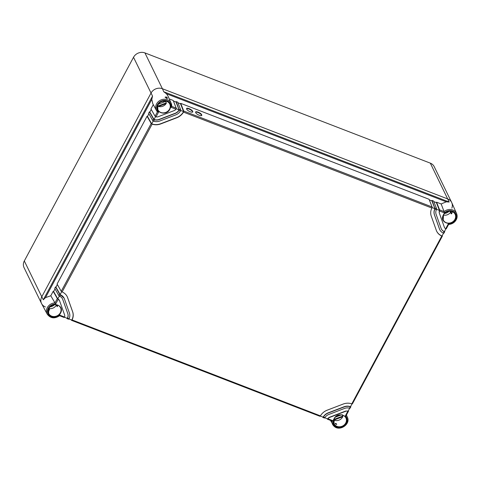 <?xml version="1.0" encoding="UTF-8"?>
<svg xmlns="http://www.w3.org/2000/svg" width="481" height="481" viewBox="0 0 481 481"><rect width="100%" height="100%" fill="white"/><g stroke="black" fill="none" stroke-linecap="round" stroke-linejoin="round"><path stroke-width="0.72" d="M167.959 96.002L166.444 93.741L163.78 91.775L449.17 202.02L446.266 201.828L441.167 203.956L444.071 211.592A8.213 7.239 -26 0 1 456.571 213.522L451.767 202.681A8.652 7.624 154 0 0 447.787 198.972L162.404 88.732L447.787 198.972A8.652 7.624 -26 0 1 451.665 202.459A8.652 7.624 -26 0 1 451.857 208.147M449.17 202.02L430.321 163.149A8.652 7.624 -26 0 1 434.199 166.636L451.665 202.459M430.321 163.149L144.931 52.91L162.404 88.732A8.652 7.624 154 0 0 150.992 93.11A8.652 7.624 -26 0 1 162.404 88.732L163.78 91.775M45.394 306.95A8.652 7.624 -26 0 1 41.516 303.469L24.05 267.646A8.652 7.624 -26 0 1 24.315 260.955L133.52 57.287A8.652 7.624 -26 0 1 144.931 52.91M24.315 260.955L41.781 296.777L150.992 93.11L41.781 296.777A8.652 7.624 154 0 0 41.631 303.691L47.216 314.147A8.213 7.239 -26 0 1 47.36 307.587A8.213 7.239 -26 0 1 48.942 305.501A8.213 7.239 -26 0 1 54.978 302.91L50.8 295.767L45.497 297.625L43.32 299.759L41.781 296.777A8.652 7.624 -26 0 0 41.516 303.469M166.576 98.124L165.073 97.174L166.125 96.946C167.25 97.15 168.158 99.164 166.673 98.16L165.338 97.372L166.131 97.15L166.011 97.493C167.123 98.274 167.25 98.557 166.39 98.328M165.717 101.094A6.271 5.525 -26 0 1 165.56 101.419L166.348 102.862L166.137 103.571L158.574 106.469L157.726 105.61M163.678 102.14L163.336 101.377L163.618 102.158M56.956 304.87L57.455 306.271L57.161 306.656L56.349 305.086A6.271 5.525 -26 0 1 49.056 308.543M54.485 304.701A6.349 5.592 -26 0 1 50.054 306.86M64.069 317.466L59.578 315.716C54.6 318.963 50.475 318.44 47.216 314.147M59.512 315.662L59.566 315.097L64.544 317.021L64.37 317.316M133.52 57.287L152.531 96.086L151.81 99.351L152.724 103.553L156.427 110.48A8.213 7.239 -26 0 1 156.572 103.914A8.213 7.239 -26 0 1 169.51 101.022A8.213 7.239 -26 0 1 171.182 103.283A8.213 7.239 -26 0 1 171.717 106.385L170.995 107.275A7.347 6.475 154 0 0 169.071 101.978A7.347 6.475 154 0 0 158.946 102.669A7.347 6.475 154 0 0 158.616 112.025L156.03 116.841L155.098 116.222L150.956 108.971L153.295 104.617M157.425 111.869L156.427 110.48A8.213 7.239 -26 0 0 157.425 111.863L158.616 112.025M167.935 95.959L171.182 103.283L171.723 106.391M169.246 98.918L173.202 100.445L176.214 108.135L171.735 106.397M173.443 101.052L176.028 102.05L176.208 101.605L179.154 110.005L176.028 102.05M151.232 109.458L149.825 112.091L149.399 111.881L153.541 119.132L154.461 119.763L153.686 121.218A8.652 7.624 154 0 0 159.794 121.02L175.715 114.917A8.652 7.624 154 0 0 180.489 110.943L180.718 109.872L177.711 102.188L176.208 101.605M177.946 102.79L180.531 103.788L180.712 103.349L429.07 199.284L432.082 206.968L431.866 208.045A12.109 10.672 154 0 0 431.253 216.107L436.291 230.309A12.109 10.672 154 0 0 436.7 231.283A12.109 10.672 154 0 0 441.792 236.027L442.37 235.973L442.231 235.618M429.311 199.886L431.896 200.884L432.076 200.445L435.022 208.838L431.896 200.884M439.766 229.677L439.52 229.07A8.652 7.624 154 0 0 439.814 229.768A8.652 7.624 154 0 0 443.356 233.117L444.137 231.656A6.92 6.097 154 0 1 441.366 229.01A6.92 6.097 154 0 1 441.131 228.451L436.093 214.255A6.92 6.097 154 0 1 436.375 209.788L436.586 208.712L433.579 201.022L432.076 200.445M433.814 201.629L436.399 202.627L436.58 202.182L439.592 209.872L444.071 211.592M441.167 203.956L436.58 202.182M444.077 211.598L444.366 212.879L439.387 210.955L439.592 209.872M324.813 417.803L327.675 418.909A3.457 3.048 154 0 1 329.659 417.189L329.75 417.376A3.457 3.048 154 0 0 327.958 418.771L332.936 420.695A7.347 6.475 154 0 0 334.86 425.992A7.347 6.475 154 0 0 344.991 425.3A7.347 6.475 154 0 0 345.316 415.951L346.146 415.53L348.497 411.153L348.352 410.696M332.936 420.695L331.962 420.947L327.447 419.204M327.104 418.686L327.381 419.143L327.958 418.771M163.336 101.377L163.69 101.028M158.483 104.13L165.56 101.419M48.371 309.758A6.337 5.586 154 0 0 49.17 310.083L48.713 308.796M49.585 310.029L49.17 310.083L49.585 310.029L48.972 308.297L49.591 310.041M56.349 305.086L56.223 304.72M333.934 420.081A6.337 5.586 154 0 0 342.604 417.003A6.337 5.586 154 0 0 342.761 416.702L333.934 420.081L333.399 419.66M335.72 423.466C336.49 423.478 337.121 424.867 336.099 424.302C335.119 423.635 334.992 423.358 335.72 423.466L335.101 423.376M336.766 424.296L336.099 424.302M335.401 417.141L341.209 414.917M449.08 211.267A6.349 5.592 -26 0 1 444.648 213.432M450.811 211.291L451.641 213.63L451.25 213.889L450.505 212.361A6.271 5.525 -26 0 1 443.452 215.067M450.505 212.361L450.102 211.231M451.641 213.63A6.337 5.586 154 0 0 451.809 213.336A6.337 5.586 154 0 0 452.399 211.73M64.544 317.021A3.457 3.048 154 0 0 64.61 314.953L59.572 300.757A3.457 3.048 154 0 0 59.458 300.475A3.457 3.048 154 0 0 58.231 299.23L55.646 304.052L54.99 302.916L57.323 298.575L53.181 291.324L50.8 295.767M55.02 288.901L53.607 291.534L53.181 291.324M57.359 284.536L55.946 287.169L55.519 286.959L54.744 288.414L58.88 295.665L59.8 296.314A6.92 6.097 154 0 1 62.566 298.96A6.92 6.097 154 0 1 62.801 299.519L67.839 313.72A6.92 6.097 154 0 1 67.556 318.182L69.06 318.765A8.652 7.624 154 0 0 69.45 313.101L64.412 298.899A8.652 7.624 154 0 0 64.117 298.202A8.652 7.624 154 0 0 60.576 294.859L59.8 296.314M148.894 113.823L147.487 116.456L147.06 116.246L57.083 284.049L61.225 291.3L62.139 291.943A12.109 10.672 154 0 1 67.232 296.687A12.109 10.672 154 0 1 67.641 297.667L72.679 311.862A12.109 10.672 154 0 1 72.066 319.925L320.436 415.867L320.238 416.149M149.399 111.881L148.617 113.336L152.76 120.587L153.686 121.218M71.236 319.847L71.513 320.304L72.066 319.925M71.513 320.304L71.807 320.069A12.109 10.672 154 0 0 72.589 311.682L67.55 297.48A12.109 10.672 154 0 0 67.184 296.597M68.945 318.963L71.807 320.069M66.733 318.109L67.009 318.566L67.556 318.182M67.009 318.566L67.304 318.332A6.92 6.097 154 0 0 67.749 313.534L62.71 299.338A6.92 6.097 154 0 0 62.518 298.869M64.436 317.219L67.304 318.332M324.741 417.893L324.946 417.604A6.92 6.097 154 0 1 328.727 414.496L344.649 408.393A6.92 6.097 154 0 1 349.471 408.207L350.252 406.752A8.652 7.624 154 0 0 344.137 406.956L344.047 406.77C346.272 405.952 348.424 405.922 350.499 406.692L352.002 403.896M322.601 416.943L322.871 417.4L323.442 417.027L324.946 417.604M322.871 417.4L323.166 417.165L320.31 416.059M157.419 111.869L155.098 116.222M156.03 116.841A3.457 3.048 154 0 0 158.261 116.703L174.182 110.6A3.457 3.048 154 0 0 175.974 109.199L170.995 107.275M176.214 108.135A0.866 0.319 -68.9 0 1 176.148 108.844L175.974 109.199M176.178 108.736L179.082 109.86A6.92 6.097 154 0 1 175.114 113.294L175.204 113.474A6.92 6.097 154 0 0 178.986 110.365L179.154 110.005M180.688 110.48L183.586 111.598L180.531 103.788M180.712 103.349L183.724 111.033L432.082 206.968M147.06 116.246L151.196 123.497L152.122 124.128A12.109 10.672 154 0 0 160.816 123.894L176.737 117.791A12.109 10.672 154 0 0 183.495 112.109L183.724 111.033M192.683 111.382C192.027 109.343 185.678 106.902 186.676 109.061C187.331 111.093 193.687 113.534 192.683 111.382L192.701 111.911M186.664 108.526L186.676 109.061M201.695 114.863C201.04 112.825 194.691 110.383 195.689 112.542C196.344 114.574 202.699 117.015 201.695 114.863L201.713 115.392M195.677 112.007L195.689 112.542M432.046 207.576L434.95 208.694C433.91 210.702 433.724 212.698 434.391 214.688L434.481 214.869A8.652 7.624 154 0 1 434.872 209.205L435.022 208.838M436.556 209.313L439.454 210.437L436.399 202.627M165.416 97.463L166.011 97.493M439.387 210.955A3.457 3.048 154 0 0 439.321 213.017L444.36 227.212A3.457 3.048 154 0 0 444.48 227.495A3.457 3.048 154 0 0 445.701 228.74L448.286 223.918L448.599 224.344L448.286 223.918A7.347 6.475 154 0 0 454.232 221.597A7.347 6.475 154 0 0 454.491 212.247A7.347 6.475 154 0 0 444.366 212.879M345.316 415.951L347.901 411.129L348.497 411.153M347.901 411.129A3.457 3.048 154 0 0 345.671 411.273L329.75 417.376M158.574 106.469A6.337 5.586 154 0 0 166.137 103.571M57.455 306.271A6.337 5.586 154 0 0 57.804 305.158M342.075 414.586L342.863 416.035L342.761 416.702M443.41 216.366L442.959 216.324L443.41 216.366L443.169 215.698L443.41 216.378M57.323 298.575L58.231 299.23M59.331 296.068L57.816 298.899L53.607 291.534M55.519 286.959L59.662 294.21L60.576 294.859M61.676 291.702L60.155 294.534L55.946 287.169M153.211 120.99L151.689 123.821L147.487 116.456M155.549 116.624L154.034 119.456L149.825 112.091M60.227 294.679L64.075 298.112M57.888 299.044L59.482 300.571M329.659 417.189L345.58 411.087L348.16 411.057L349.657 408.261M323.166 417.165A8.652 7.624 154 0 1 328.126 412.872L328.216 413.059A8.652 7.624 154 0 0 323.442 417.027M328.126 412.872L344.047 406.77M352.134 403.926L351.809 403.842A12.109 10.672 154 0 0 343.115 404.076L327.194 410.179A12.109 10.672 154 0 0 320.436 415.867M154.1 119.601L154.034 119.456A6.92 6.097 154 0 0 159.193 119.396L175.114 113.294M151.762 123.966L151.689 123.821A12.109 10.672 154 0 0 160.726 123.713L176.647 117.611A12.109 10.672 154 0 0 183.586 111.598L183.658 111.742M192.634 112.001A3.457 1.034 28.2 0 0 192.556 111.616A3.457 1.034 28.2 0 0 189.67 109.349A3.457 1.034 28.2 0 0 186.61 108.7M201.647 115.482A3.457 1.034 28.2 0 0 201.569 115.097A3.457 1.034 28.2 0 0 198.683 112.831A3.457 1.034 28.2 0 0 195.623 112.181M439.43 228.884L434.391 214.688M436.658 231.193A12.109 10.672 154 0 0 442.039 235.979L443.536 233.183M444.432 227.399L439.231 212.83L439.526 210.582M441.324 228.92A6.92 6.097 154 0 0 444.378 231.614L445.875 228.818M446.272 228.697L445.701 228.74M444.57 231.253L444.709 231.608M443.668 233.213L443.356 233.117M442.039 235.979L442.37 235.973M350.691 406.331L350.571 406.836L350.835 406.685M349.789 408.291L349.471 408.207M154.461 119.763A6.92 6.097 154 0 0 159.283 119.577L175.204 113.474M328.216 413.059L344.137 406.956M439.52 229.07L434.481 214.869M43.32 299.759L152.531 96.086M334.073 426.226A8.213 7.239 -26 0 1 332.605 424.392A8.213 7.239 -26 0 1 331.86 420.905M55.646 304.052A7.347 6.475 154 0 0 49.705 306.373A7.347 6.475 154 0 0 49.441 315.722A7.347 6.475 154 0 0 59.566 315.097M45.497 297.625L151.81 99.351M166.444 93.741L446.266 201.828M346.2 415.434A8.213 7.239 -26 0 1 347.36 417.195L346.41 415.043M157.828 109.638L157.81 105.387A6.584 5.802 154 0 0 157.828 109.638A6.584 5.802 154 0 0 163.48 112.879A6.584 5.802 154 0 0 169.54 109.127A6.584 5.802 154 0 0 169.841 108.49A6.584 5.802 154 0 0 169.655 103.866L169.655 103.866A6.584 5.802 154 0 0 163.955 100.98A6.584 5.802 154 0 0 158.105 104.714M48.575 309.079A6.584 5.802 154 0 0 48.617 313.305L48.617 313.305A6.584 5.802 154 0 0 54.275 316.546A6.584 5.802 154 0 0 60.329 312.8A6.584 5.802 154 0 0 60.63 312.157A6.584 5.802 154 0 0 60.45 307.539L60.45 307.539A6.584 5.802 154 0 0 54.744 304.653A6.584 5.802 154 0 0 48.9 308.387M48.87 308.435A6.584 5.802 154 0 0 48.599 309.024M334.259 418.674A6.584 5.802 154 0 0 333.988 419.27A6.584 5.802 154 0 0 334.006 423.545L334.006 423.545A6.584 5.802 154 0 0 339.664 426.785A6.584 5.802 154 0 0 345.719 423.039A6.584 5.802 154 0 0 346.019 422.396A6.584 5.802 154 0 0 345.839 417.779L345.839 417.779A6.584 5.802 154 0 0 340.133 414.893A6.584 5.802 154 0 0 334.289 418.626M443.175 215.65A6.584 5.802 154 0 0 443.211 219.877A6.584 5.802 154 0 0 448.869 223.118A6.584 5.802 154 0 0 454.93 219.372A6.584 5.802 154 0 0 455.23 218.729A6.584 5.802 154 0 0 455.044 214.111L455.044 214.111A6.584 5.802 154 0 0 449.344 211.219A6.584 5.802 154 0 0 443.494 214.953M48.725 308.405C52.104 301.25 64.238 305.146 60.925 312.325L60.612 312.999C57.233 320.154 45.1 316.251 48.413 309.073L48.725 308.405M157.936 104.738C161.315 97.577 173.443 101.479 170.13 108.658L169.817 109.325C166.438 116.48 154.311 112.584 157.624 105.405L157.936 104.738M180.718 109.872L179.215 109.295M436.586 208.712L435.083 208.129M443.326 214.977C446.705 207.816 458.832 211.718 455.519 218.897L455.206 219.564C451.827 226.725 439.7 222.823 443.013 215.644L443.326 214.977M334.115 418.644C337.494 411.489 349.621 415.392 346.308 422.571L346.001 423.238C342.622 430.393 330.489 426.491 333.802 419.312L334.115 418.644M166.348 102.862L157.93 106.091M158.081 104.762A6.584 5.802 154 0 0 157.804 105.357M56.433 304.756L57.095 306.619M342.863 416.035L333.928 419.456M443.211 219.877L443.5 214.989C445.634 210.48 453.144 209.944 455.044 214.111M443.47 215.007A6.584 5.802 154 0 0 443.193 215.596M450.306 211.237L451.25 213.889M59.662 294.21L58.88 295.665M151.196 123.497L61.225 291.3M153.541 119.132L152.76 120.587M180.489 110.943L178.986 110.365M431.866 208.045L183.495 112.109M436.375 209.788L434.872 209.205M152.122 124.128L62.139 291.943M351.809 403.842L441.792 236.027M347.36 417.195C350.92 424.128 339.7 431.764 334.115 426.274L330.459 420.364M165.338 97.372L167.208 98.292M446.272 228.8L448.623 224.417C450.937 224.314 452.952 223.461 454.653 221.849C457.07 219.312 457.708 216.534 456.571 213.522M157.81 105.387L158.111 104.75C160.245 100.24 167.755 99.705 169.655 103.866M48.617 313.305L48.9 308.417C51.04 303.908 58.544 303.379 60.45 307.539M334.006 423.545L334.289 418.656C336.429 414.147 343.933 413.618 345.839 417.779M71.579 320.364L319.937 416.299M67.075 318.626L68.579 319.204M322.943 417.46L324.447 418.043M443.933 233.165L444.715 231.71M352.399 403.878L442.376 236.075M350.06 408.243L350.835 406.788"/></g></svg>
